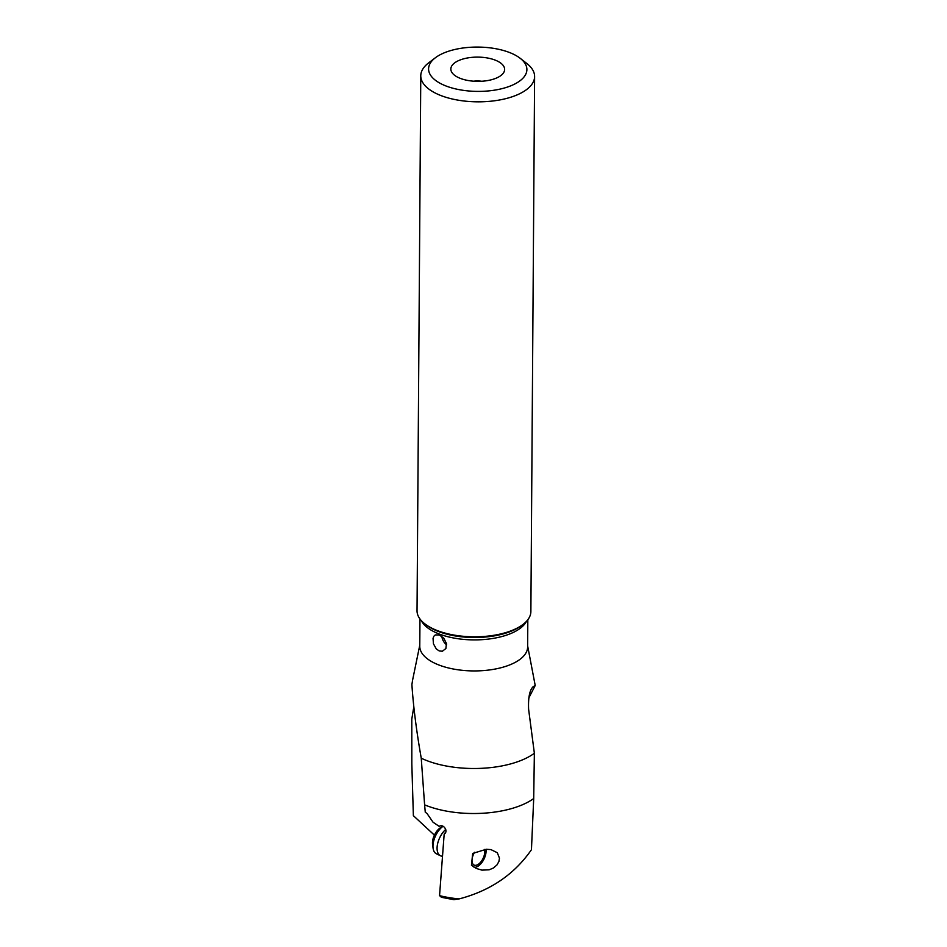 <?xml version="1.0" encoding="UTF-8"?>
<svg xmlns="http://www.w3.org/2000/svg" width="947" height="947" viewBox="0 0 947 947"><rect width="100%" height="100%" fill="white"/><g stroke="black" fill="none" stroke-linecap="round" stroke-linejoin="round"><path stroke-width="1.42" d="M445.492 832.413L444.179 834.035C448.724 831.75 443.551 823.334 439.23 826.411L433.039 822.209L426.967 813.426L425.274 812.277L424.611 804.855A71.629 32.293 0.4 0 0 426.837 805.743A71.629 32.293 0.4 0 0 533.706 798.534L531.445 849.719C514.375 874.377 490.274 890.772 459.129 898.916A68.326 30.813 -179.6 0 1 439.55 895.637L444.179 834.035L444.936 833.313M424.611 804.855L421.249 758.204A71.629 32.293 -179.6 0 0 427.156 760.737A71.629 32.293 -179.6 0 0 534.368 753.256L533.706 798.534M472.695 853.413L471.452 865.227L476.246 868.446L481.916 870.127L489.126 869.808L493.458 867.997L497.021 864.871L498.927 861.427L499.471 858.171L497.293 852.714L490.913 849.589L486.308 849.293L472.695 853.413M459.129 898.916L453.802 899.65L441.574 897.33M534.368 753.256L528.604 709.173C528.142 697.43 529.669 689.937 533.173 686.705L535.209 685.498L528.71 698.164M419.971 618.971L419.77 646.233A53.932 24.314 0.4 0 0 439.124 665.078A53.932 24.314 0.4 0 0 496.477 668.783A53.932 24.314 0.4 0 0 527.633 646.99L527.822 619.729M421.249 758.204C416.443 730.966 413.33 706.438 411.898 684.598L412.572 680.242M413.472 708.865L411.791 719.152L411.827 763.909L413.365 815.663L434.401 835.147M481.668 81.253A14.939 6.736 0.4 0 0 473.642 81.193M494.973 60.028A26.895 12.122 0.4 0 0 462.917 59.034A26.895 12.122 0.4 0 0 451.991 72.588A26.895 12.122 0.4 0 0 460.491 78.447A26.895 12.122 0.4 0 0 503.437 72.955A26.895 12.122 0.4 0 0 494.973 60.028M509.249 52.405A49.149 22.16 -179.6 0 1 520.234 58.335A49.149 22.16 -179.6 0 1 509.427 86.355A49.149 22.16 -179.6 0 1 446.226 86.07A49.149 22.16 -179.6 0 1 435.395 57.743A49.149 22.16 -179.6 0 1 509.249 52.405M520.234 58.335L526.899 63.544A56.915 25.664 -179.6 0 1 534.605 76.565A56.915 25.664 -179.6 0 1 501.721 99.565A56.915 25.664 -179.6 0 1 441.195 95.659A56.915 25.664 -179.6 0 1 420.776 75.772A56.915 25.664 -179.6 0 1 428.66 62.857L435.395 57.743M420.776 75.772L417.035 610.744A56.915 25.664 0.4 0 0 424.741 623.765A56.915 25.664 0.4 0 0 437.455 630.631A56.915 25.664 0.4 0 0 522.981 624.452A56.915 25.664 0.4 0 0 530.876 611.537L534.605 76.565M439.337 634.952L435.241 634.94L433.844 636.254L433.051 638.337L433.43 643.782L436.283 648.92L439.23 650.944L442.356 651.24L445.871 648.541L446.451 643.463L443.776 638.195L439.337 634.952M446.629 644.812A8.961 6.156 61.9 0 1 441.858 636.384M441.527 897.306L439.55 895.637M472.044 859.568A9.861 5.209 115.8 0 0 474.068 865.061A9.861 5.209 115.8 0 0 477.643 864.706A9.861 5.209 115.8 0 0 484.367 849.435M474.565 852.3A9.861 5.209 115.8 0 0 472.103 859.071M485.965 849.305A11.956 6.321 -64.2 0 1 477.489 866.517A11.956 6.321 -64.2 0 1 474.009 867.227M442.474 856.218A16.135 8.535 -64.2 0 1 440.45 855.757A16.135 8.535 -64.2 0 1 437.502 844.262A16.135 8.535 -64.2 0 1 445.753 829.371M443.066 826.246A16.135 8.535 115.8 0 0 433.099 848.287A16.135 8.535 115.8 0 0 436.342 853.756L440.45 855.757M441.053 827.37A11.956 6.321 115.8 0 0 440.722 827.56A11.956 6.321 115.8 0 0 432.566 844.393L433.099 848.287M424.741 623.765L426.103 624.831A55.328 24.953 0.4 0 0 438.461 631.507A55.328 24.953 0.4 0 0 438.544 631.542A55.328 24.953 0.4 0 0 521.608 625.494L522.981 624.452M526.485 621.315A53.932 24.314 -179.6 0 1 439.408 634.076A53.932 24.314 -179.6 0 1 439.337 634.052A53.932 24.314 -179.6 0 1 421.285 620.581M441.148 897.105A65.509 29.535 0.4 0 0 454.536 899.614M527.645 645.901L535.209 685.498M419.781 645.156L412.537 680.396M440.722 827.56L443.007 826.21"/></g></svg>
